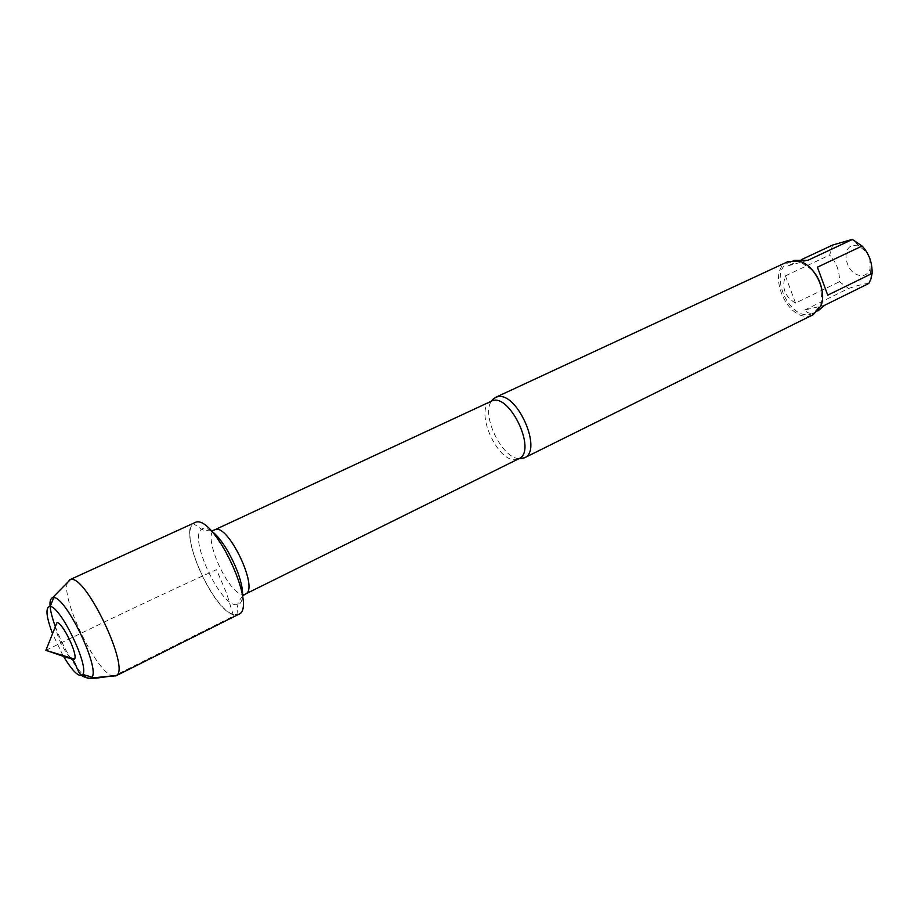 <?xml version="1.0" encoding="UTF-8"?>
<svg xmlns="http://www.w3.org/2000/svg" width="918" height="918" viewBox="0 0 918 918"><rect width="100%" height="100%" fill="white"/><g stroke="black" fill="none" stroke-linecap="round" stroke-linejoin="round"><path stroke-width="0.69" stroke-dasharray="4.59 3.44" d="M518.911 458.69C501.595 457.761 481.216 415.292 491.325 401.2M235.685 614.532L237.028 614.429C260.953 612.444 210.004 506.266 193.48 523.685C177.989 534.207 216.051 616.012 235.685 614.532M787.919 261.641C765.532 270.615 787.116 322.47 810.33 315.689L813.337 314.61M869.816 258.314L870.08 268.997C867.59 275.044 863.241 276.938 857.022 274.689C845.111 270.167 841.772 247.883 852.765 245.508L858.996 245.921L867.017 252.576M818.007 310.881L816.297 311.845C811.317 314.197 807.45 313.589 804.696 310.032L824.628 305.281M804.696 310.032L848.599 288.459L839.454 281.746C839.718 271.177 836.447 262.284 829.631 255.055L832.649 245.049M868.807 283.467C865.49 283.421 858.755 285.085 848.599 288.459M795.539 303.078C784.787 296.766 781.413 287.69 785.418 275.859L795.539 303.078L839.454 281.746M785.418 275.859L829.631 255.055M807.978 260.264L788.241 265.761L791.798 261.125L794.104 260.322M801.311 259.668L788.241 265.761M812.361 270.122L800.117 261.859L791.19 261.596L789.193 262.341C767.7 270.959 788.436 320.738 810.72 314.208L813.6 313.176L820.795 304.948L822.012 290.237M194.524 522.491C175.889 528.906 215.133 616.391 235.857 614.934L238.611 614.36M67.576 582.425C60.404 597.584 96.126 672.01 112.444 675.9M55.332 626.707C63.457 647.66 72.591 663.599 82.735 674.535M63.009 655.555L52.533 633.718M70.261 657.758C62.768 648.613 57.788 638.251 55.344 626.684M45.9 650.334C106.683 620.602 163.553 593.705 216.499 569.653L226.7 593.533L233.574 616.081L114.612 675.682M491.199 401.258C473.286 408.074 497.441 463.797 516.364 459.505L518.785 458.759M245.439 594.038L243.591 594.462C228.926 596.046 201.26 534.448 214.651 529.881M211.369 531.017C207.135 527.999 203.865 527.391 201.547 529.216C188.374 537.776 220.251 606.328 236.637 604.778L237.762 604.675C240.631 604.01 242.214 601.083 242.513 595.885M211.278 530.914C198.873 530.26 204.484 529.537 201.547 529.216L193.48 523.685M242.524 596.023C235.272 606.098 239.346 602.185 237.762 604.675L237.028 614.429M858.996 245.921L852.248 239.38M870.08 268.997L870.998 278.877M813.6 313.176L816.297 311.845M789.193 262.341L791.798 261.125M800.117 261.859L799.28 261.148M820.795 304.948L820.83 306.061"/><path stroke-width="1.38" d="M491.325 401.2L493.7 398.492L497.131 396.874C516.616 390.563 543.399 450.669 524.362 457.864L518.911 458.69M524.362 457.864L813.337 314.61L820.83 306.061C827.474 291.419 814.863 265.118 799.28 261.148L787.919 261.641L495.376 397.471M867.017 252.576L869.816 258.314M817.41 267.195L827.738 295.16L817.41 267.195L862.094 246.024C869.002 253.471 872.33 262.605 872.1 273.438L870.998 278.877L868.807 283.467L824.628 305.281L818.007 310.881M827.738 295.16L872.1 273.438M801.311 259.668L832.649 245.049L852.248 239.38L862.094 246.024M794.104 260.322L807.978 260.264L852.673 239.334M822.012 290.237C820.669 282.629 817.456 275.928 812.361 270.122M112.444 675.9L115.875 675.889L238.611 614.36C257.728 608.439 215.523 516.547 196.131 522.044L69.745 579.751L67.576 582.425M115.875 675.889L116.483 675.487C130.253 668.556 86.349 575.701 71.053 579.453L69.745 579.751M82.735 674.535C86.648 678.322 89.516 679.492 91.33 678.046L92.018 677.174C99.936 667.696 66.165 597.308 53.806 597.561L52.693 597.561C48.333 599.557 49.205 609.277 55.332 626.707M52.533 633.718C46.256 616.781 45.303 607.682 49.687 606.419L50.203 606.477C60.657 606.5 89.333 666.239 82.815 674.409C79.315 677.977 72.717 671.689 63.009 655.555M55.344 626.684L57.019 622.507C62.665 622.553 78.064 654.626 74.565 659.078C73.83 660.294 72.384 659.858 70.261 657.758M114.612 675.682L113.602 676.187C101.898 675.992 83.308 684.002 77.858 670.06C75.322 665.08 74.484 658.24 67.737 657.839L45.9 650.334L74.565 659.078M522.514 458.53L518.785 458.759C537.764 451.369 508.824 391.068 491.199 401.258L493.7 398.492M491.199 401.258L214.651 529.881C227.354 521.722 259.76 589.23 245.439 594.038L242.524 596.023M242.513 595.885C244.016 579.074 225.426 540.358 211.369 531.017M518.785 458.759L245.439 594.038M214.651 529.881L211.278 530.914M91.33 678.046L116.483 675.487M52.693 597.561L70.422 579.533M82.815 674.409L92.018 677.174M50.203 606.477L53.806 597.561M45.9 650.334L57.019 622.507"/></g></svg>
